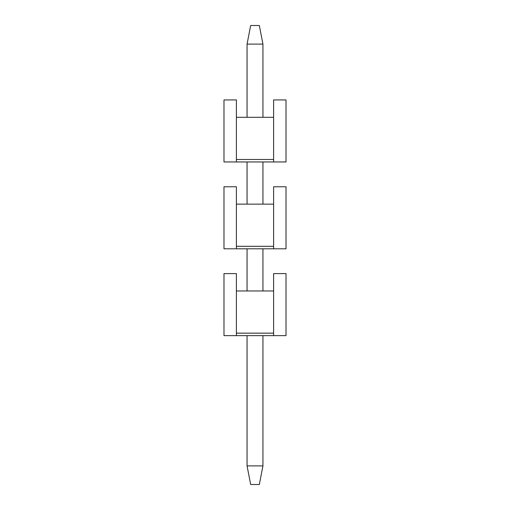 <?xml version="1.0" encoding="UTF-8"?>
<svg xmlns="http://www.w3.org/2000/svg" width="510" height="510" viewBox="0 0 510 510"><rect width="100%" height="100%" fill="white"/><g stroke="black" fill="none" stroke-linecap="round" stroke-linejoin="round"><path stroke-width="0.76" d="M236.391 333.151L236.391 335.637L273.609 335.637L236.391 335.637L236.391 273.609L223.986 273.609L223.986 335.637L236.391 335.637L223.986 335.637L223.986 273.609L236.391 273.609L236.391 290.974L273.609 290.974L273.609 273.609L286.014 273.609L273.609 273.609L273.609 335.637L273.609 333.151L236.391 333.151L273.609 333.151L273.609 290.974L236.391 290.974L236.391 333.151M286.014 335.637L273.609 335.637L286.014 335.637L286.014 273.609L286.014 335.637M236.391 246.317L236.391 248.797L273.609 248.797L236.391 248.797L236.391 186.768L223.986 186.768L223.986 248.797L236.391 248.797L223.986 248.797L223.986 186.768L236.391 186.768L236.391 204.14L273.609 204.14L273.609 186.768L286.014 186.768L273.609 186.768L273.609 248.797L273.609 246.317L236.391 246.317L273.609 246.317L273.609 204.14L236.391 204.14L236.391 246.317M286.014 248.797L273.609 248.797L286.014 248.797L286.014 186.768L286.014 248.797M250.659 25.5L259.341 25.5L250.659 25.5L247.063 44.109L250.659 25.5M247.063 465.891L247.063 335.637L247.063 465.891L250.659 484.5L247.063 465.891L262.937 465.891L247.063 465.891M247.063 290.974L247.063 248.797L247.063 290.974M247.063 204.14L247.063 161.957L247.063 204.14M247.063 117.3L247.063 44.109L247.063 117.3M259.341 484.5L250.659 484.5L259.341 484.5L262.937 465.891L262.937 335.637L262.937 465.891L259.341 484.5M262.937 290.974L262.937 248.797L262.937 290.974M262.937 204.14L262.937 161.957L262.937 204.14M262.937 117.3L262.937 44.109L247.063 44.109L262.937 44.109L259.341 25.5L262.937 44.109L262.937 117.3M236.391 159.477L236.391 161.957L273.609 161.957L236.391 161.957L236.391 99.934L223.986 99.934L223.986 161.957L236.391 161.957L223.986 161.957L223.986 99.934L236.391 99.934L236.391 117.3L273.609 117.3L273.609 99.934L286.014 99.934L273.609 99.934L273.609 161.957L273.609 159.477L236.391 159.477L273.609 159.477L273.609 117.3L236.391 117.3L236.391 159.477M286.014 161.957L273.609 161.957L286.014 161.957L286.014 99.934L286.014 161.957"/></g></svg>
